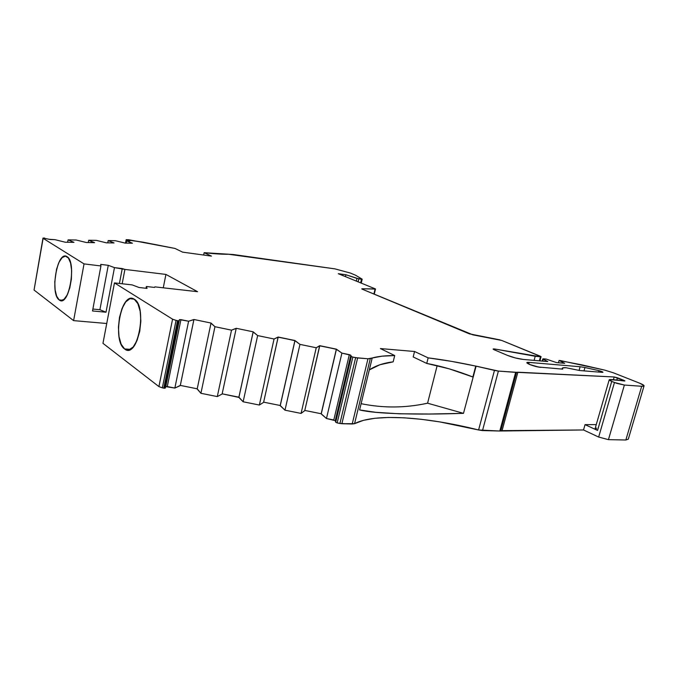 <?xml version="1.0" encoding="UTF-8"?>
<svg xmlns="http://www.w3.org/2000/svg" width="678" height="678" viewBox="0 0 678 678"><rect width="100%" height="100%" fill="white"/><g stroke="black" fill="none" stroke-linecap="round" stroke-linejoin="round"><path stroke-width="1.02" d="M596.708 428.115L595.208 428.682L597.555 430.42L611.734 381.4L614.463 382.502L598.657 437.056L608.446 439.649L624.379 385.045L641.702 386.274C645.38 386.341 644.685 385.307 639.6 383.163L613.454 372.832L639.6 383.163C642.329 384.24 643.829 385.112 644.092 385.765L641.702 386.274L643.659 386.206L643.998 385.562L639.6 383.163L613.454 372.832L604.573 370.078L560.553 360.603L604.573 370.078L613.454 372.832L604.573 370.078L581.995 364.9L559.087 360.467L558.452 362.755L559.087 360.467L564.681 363.298L556.511 362.594L546.104 359.06L542.824 358.874L542.62 361.12L543.154 359.179L547.756 361.569L523.391 359.45C518.077 358.815 512.738 357.45 507.373 355.348L494.016 349.695L493.101 349.111L495.042 349.068L535.222 356.281L534.103 360.382L535.222 356.281L540.485 356.755L540.383 356.238L501.737 340.449L541.069 356.653L501.737 340.449L472.897 334.839L500.084 339.898L469.405 333.856L362.272 289.209L361.755 288.896L362.196 288.769L375.502 288.964L338.288 273.7L343.797 275.887L338.288 273.7L345.89 274.743L358.832 278.853L358.145 281.76L358.832 278.853L362.094 279.116L355.475 275.175L350.356 273.048L334.949 268.869L228.596 254.258C222.554 254.369 214.409 253.843 204.146 252.691L211.451 256.115L182.56 252.131L175 248.445L128.693 239.749L126.167 239.681L129.947 240.91L126.591 240.91L132.43 243.207L125.142 243.097L115.421 240.715L108.175 240.58L114.04 242.936L106.336 242.826L96.361 240.376L88.699 240.241L88.267 242.563L88.699 240.241L94.589 242.656L86.428 242.538L76.19 240.012L68.071 239.868L67.639 242.266L68.071 239.868L73.987 242.36L65.334 242.232L54.808 239.639L50.409 239.529L43.019 238.071L44.545 238.012L43.121 238.342L84.038 263.895L100.937 265.962L100.7 264.395L108.268 265.327L99.903 309.71L92.878 309.049L99.903 309.71L106.005 312.219L92.513 310.956L100.937 265.962L100.7 264.395L108.268 265.327L99.903 309.71L106.005 312.219L92.513 310.956L100.937 265.962L100.7 264.395L108.268 265.327L114.472 267.624L106.005 312.219L92.513 310.956L100.937 265.962L84.038 263.895L73.605 320.626L34.053 290.048L43.121 238.342L84.038 263.895L73.605 320.626L34.053 290.048L43.121 238.342L84.038 263.895L100.937 265.962M579.105 370.366L580.131 366.739L529.187 362.416L528.73 364.103L529.187 362.416L580.131 366.739L579.105 370.366L580.131 366.739L529.187 362.416C521.679 361.671 533.993 366.891 540.959 367.374C534.086 366.306 529.416 364.806 526.95 362.866L529.187 362.416L526.942 362.806L529.433 364.417L538.366 367.01L562.681 369.137C561.503 367.951 562.647 367.484 566.122 367.747L579.639 370.519L566.122 367.747L562.647 367.9L562.681 369.137L562.223 368.51C562.07 367.79 563.367 367.535 566.122 367.747L579.639 370.519L602.2 372.358L579.639 370.519L602.2 372.358L602.962 372.197L598.928 370.646L598.521 372.053L598.928 370.646L602.471 371.824L602.954 372.264L602.2 372.358C603.598 372.214 602.513 371.646 598.928 370.646L598.521 372.053M59.181 299.896C49.613 293.845 57.469 249.724 66.986 256.648C77.148 261.861 68.622 308.448 59.181 299.896L62.707 300.244L59.181 299.896C50.248 294.354 56.444 253.309 65.851 256.182L66.986 256.648C76.241 261.123 70.088 303.583 60.673 300.566L59.181 299.896L60.706 300.574L64.012 299.371L67.215 294.913L69.809 287.845L71.368 279.26L71.648 270.53L70.597 263.064L68.402 258.013L65.427 256.123L62.139 257.623L59.028 262.225L56.554 269.191L54.774 281.768L55.113 289.794L56.647 296.159L59.181 299.896L62.707 300.244M124.591 348.941C111.802 340.602 121.447 290.159 134.261 299.218C147.957 306.498 137.32 360.204 124.591 348.941L130.312 349.356L124.591 348.941C112.828 341.415 119.904 295.116 132.396 298.481L134.261 299.218C146.465 305.329 139.558 353.45 127.049 350.001L124.591 348.941L128.803 349.941L133.185 346.992L137.041 340.466L139.744 331.347L140.855 321.084L140.185 311.329L137.854 303.651L134.261 299.218L129.998 298.642L125.71 301.922L122.032 308.49L119.489 317.346L118.43 327.186L119.014 336.602L121.159 344.246L124.591 348.941L130.312 349.356M641.702 386.274L625.845 440.005L608.446 439.649L624.379 385.045L641.702 386.274L625.845 440.005L608.446 439.649L624.379 385.045L641.702 386.274L625.845 440.005L608.446 439.649L598.657 437.056L583.521 429.962L499.796 431.022L482.507 430.581L498.389 371.078L516.585 372.315L515.644 372.375L499.796 431.022L482.507 430.581L498.389 371.078L494.457 370.391L478.6 429.971L482.507 430.581L498.389 371.078L515.644 372.375L499.796 431.022L500.754 430.877L516.585 372.315L517.882 372.205L502.067 430.632L500.754 430.877L516.585 372.315L515.644 372.375L499.796 431.022L500.754 430.877L516.585 372.315L614.192 376.968L613.395 379.739L614.192 376.968L617.48 377.79L616.81 380.095L617.48 377.79L624.04 380.4L623.879 380.951L624.04 380.4L624.904 380.909L609.471 379.587L609.997 380.587L611.734 381.4L609.276 379.9L614.836 379.849L610.734 379.544C608.505 379.502 608.836 380.121 611.734 381.4L614.463 382.502L598.657 437.056L583.521 429.962L585.046 424.64L597.555 430.42L611.734 381.4L616.785 383.341L624.379 385.045L614.463 382.502L598.657 437.056L583.521 429.962L585.046 424.64L597.555 430.42L611.734 381.4M217.291 396.588L200.917 393.299L214.96 326.711L231.52 330.152L217.291 396.588L200.917 393.299L214.96 326.711L231.52 330.152L217.291 396.588L231.52 330.152L236.207 328.457L222.113 394.037L217.291 396.588L222.113 394.037L236.207 328.457L222.113 394.037L217.291 396.588L200.917 393.299L197.222 388.808L180.323 385.409L174.856 388.07L167.28 386.553L165.779 386.63L165.305 388.062L179.034 320.686L178.246 320.779L164.5 388.24L165.305 388.062L179.45 319.609L188.603 321.228L193.942 319.491L211.028 323.05L214.96 326.711L231.52 330.152L236.224 328.296L253.165 331.822L257.648 335.585L274.065 339L259.36 405.037L243.131 401.774L257.648 335.585L274.065 339L278.158 337.195L263.598 402.376L259.36 405.037L243.131 401.774L257.648 335.585L274.065 339L259.36 405.037L243.131 401.774L238.876 397.41L253.165 331.991L257.648 335.585L243.131 401.774L238.876 397.41L253.165 331.991L257.648 335.585M274.065 339L278.158 337.195L263.598 402.376L259.36 405.037L274.065 339L278.141 337.025L294.93 340.517L280.2 405.495L263.649 402.164M243.131 401.774L238.885 397.189L253.165 331.991M238.876 397.41L222.155 393.825L238.885 397.189L253.165 331.822L236.224 328.296L253.165 331.822M259.36 405.037L263.598 402.376L278.141 337.025L294.964 340.695L280.226 405.724L294.93 340.517L299.964 344.382L284.98 410.182L280.2 405.495L294.93 340.517L280.2 405.495M125.913 243.105L126.54 239.834L125.913 243.105L126.54 239.834L129.939 240.91L126.591 240.91L126.176 243.114L126.591 240.91L132.43 243.207L125.142 243.097L115.421 240.715L108.175 240.58L107.751 242.851L108.175 240.58L114.04 242.936L106.336 242.826L96.361 240.376L88.699 240.241L94.589 242.656L86.428 242.538L76.19 240.012L68.071 239.868L73.987 242.36L65.334 242.232L54.808 239.639L49.341 239.3L54.808 239.639L65.334 242.232L73.47 242.351M294.964 340.695L299.964 344.382L316.236 347.763L301.066 413.411L284.98 410.182L280.226 405.724L294.964 340.695L299.964 344.382L284.98 410.182L280.226 405.724M299.964 344.382L316.236 347.763L319.753 345.848L304.744 410.656L301.066 413.411L284.98 410.182L299.964 344.382L316.236 347.763L301.066 413.411L284.98 410.182M200.917 393.299L197.171 389.019L210.994 323.211L214.96 326.711L200.917 393.299L197.171 389.019L210.994 323.211L214.96 326.711M316.236 347.763L319.753 345.848L304.744 410.656L301.066 413.411L316.236 347.763L319.694 345.67L336.347 349.145L321.169 413.741L304.786 410.444M197.171 389.019L210.994 323.211M197.222 388.808L180.323 385.409L193.942 319.491L211.028 323.05L197.222 388.808L180.323 385.409L193.942 319.491L211.028 323.05M301.066 413.411L304.744 410.656L319.694 345.67L336.415 349.323L321.228 413.97L336.347 349.145L341.915 353.102L326.465 418.512L321.169 413.741L336.347 349.145L321.169 413.741M180.323 385.409L193.942 319.491M180.263 385.613L174.856 388.07L188.603 321.228L193.891 319.652L180.263 385.613L174.856 388.07L188.603 321.228L193.891 319.652M336.415 349.323L341.915 353.102L349.323 354.645L333.796 419.979L326.465 418.512L321.228 413.97L336.415 349.323L341.915 353.102L326.465 418.512L321.228 413.97M174.856 388.07L165.779 386.63L167.28 386.553L180.941 319.635L188.603 321.228L174.856 388.07L167.28 386.553L180.941 319.635L188.603 321.228M341.915 353.102L349.323 354.645L333.796 419.979L326.465 418.512L341.915 353.102L350.806 355.238L335.237 420.648L326.465 418.512M179.034 320.686L165.305 388.062L179.034 320.686L178.246 320.779L179.034 320.686L179.45 319.609L165.779 386.63L179.45 319.609L180.941 319.635L167.28 386.553M333.796 419.979L349.323 354.645L350.806 355.238L351.357 356.492L335.703 422.241L335.237 420.648L350.806 355.238L335.237 420.648L335.703 422.241L337.161 422.911L352.857 357.086L351.357 356.492L335.703 422.241L337.161 422.911L352.857 357.086L355.645 357.67L339.915 423.47L337.161 422.911L352.857 357.086L355.645 357.67L339.915 423.47L341.882 423.708L357.62 357.959L355.645 357.67L339.915 423.47L337.161 422.911L341.882 423.708L357.62 357.959L367.968 358.764L352.213 423.996L341.882 423.708L357.62 357.959L352.857 357.086M126.54 239.834L143.448 242.258L126.354 239.622L129.761 240.97L126.591 240.91L132.43 243.207L125.142 243.097L115.421 240.715L108.175 240.58L114.04 242.936L106.336 242.826L96.361 240.376L88.699 240.241L88.267 242.563M542.62 361.12L543.409 358.823L546.104 359.06L556.511 362.594L546.104 359.06L542.832 358.933L547.756 361.569L523.391 359.45L515.399 357.959L507.373 355.348L494.016 349.695L493.143 348.984L493.796 348.916L495.042 349.068L494.787 350.018L495.042 349.068L540.485 356.755L539.366 360.84L540.485 356.755L541.069 356.662L540.485 356.755L539.366 360.84M345.458 276.582L345.89 274.743L338.288 273.7L345.89 274.743L345.458 276.582L345.89 274.743L356.95 278.421L356.331 281.023M92.878 309.049L99.903 309.71L108.268 265.327L114.472 267.624L122.26 268.573L119.413 283.463L122.26 268.573L124.913 269.412L165.932 274.421L197.561 291.693L154.855 286.862L154.516 287.421L146.363 286.497L146.016 288.277L146.363 286.497L147.05 288.396L139.049 287.497L132.193 284.904L114.463 282.904L172.568 319.194L176.06 320.363L172.568 319.194L158.915 386.596L162.339 387.858L176.06 320.363L177.526 320.669L163.788 388.147L162.339 387.858L176.06 320.363L177.526 320.669L163.788 388.147L164.5 388.24L178.246 320.779L177.526 320.669L163.788 388.147L165.305 388.062L165.779 386.63M358.145 281.76L358.832 278.853L345.89 274.743M449.319 368.866L473.185 377.104L476.083 366.162L473.032 377.044L449.319 368.866L426.742 363.425L449.319 368.866M426.742 363.425L428.149 357.874C442.912 359.704 458.777 362.442 475.736 366.095L472.871 376.993C456.743 370.663 441.361 366.145 426.742 363.425L428.149 357.874L414.555 351.492L413.19 356.959L426.742 363.425L413.19 356.959L414.555 351.492L413.19 356.959L426.742 363.425L428.149 357.874L414.555 351.492L380.383 348.568L394.723 355.56L393.172 361.84L379.917 364.739L393.172 361.84L394.723 355.56L393.172 361.84C383.485 363.018 375.536 365.713 369.315 369.908L379.917 364.739L369.298 369.917L372.197 358.009C377.816 356.391 385.324 355.569 394.723 355.56L382.036 356.179L372.197 358.009L359.594 409.927L361.264 410.258M356.95 278.421L362.094 279.116L355.475 275.175L350.356 273.048L355.475 275.175L362.179 279.192L361.51 279.217L360.662 282.794M204.146 252.691C214.409 253.843 222.554 254.369 228.596 254.258L334.949 268.869L350.356 273.048L334.949 268.869L233.232 254.513L204.146 252.691L203.663 255.047L204.146 252.691L211.451 256.115L182.56 252.131L175 248.445L143.448 242.258L175 248.445L182.56 252.131L211.451 256.115L204.146 252.691L203.663 255.047M386.663 406.859C400.41 407.368 414.046 406.147 427.581 403.198L437.166 365.603L427.581 403.198L463.455 413.334L449.904 413.648M414.555 351.492L380.383 348.568L414.555 351.492L428.149 357.874L451.124 361.298L475.905 366.103L473.185 377.104L476.083 366.162L472.871 376.993M584.004 370.874L584.953 367.518L580.131 366.739L584.953 367.518L584.004 370.874L584.953 367.518L598.928 370.646M437.166 365.603L427.581 403.198C405.461 408.046 383.307 408.215 361.111 403.69C383.307 408.215 405.461 408.046 427.581 403.198L463.498 413.343L476.083 366.162L494.457 370.391L478.6 429.971C425.42 416.648 374.425 413.097 354.56 423.674L370.29 358.645L367.968 358.764L352.213 423.996L354.56 423.674L370.29 358.645L367.968 358.764L352.213 423.996L339.915 423.47M341.882 423.708L354.56 423.674L370.29 358.645L372.197 358.009L369.29 369.925M399.427 413.8L375.553 412.292L399.427 413.8L429.428 414.012L399.427 413.8M516.585 372.315L517.882 372.205L502.067 430.632L583.521 429.962L585.046 424.64L596.267 424.606L585.046 424.64L597.555 430.42M625.845 440.005L628.303 439.158L644.007 386.036M362.111 289.133L472.897 334.839L362.272 289.209L361.747 288.879L362.196 288.769L375.087 289.065L373.892 294.049M42.968 238.215L34.053 290.048L43.121 238.342M108.268 265.327L114.472 267.624L124.913 269.412L122.159 283.768L124.913 269.412L165.932 274.421L163.262 287.811L165.932 274.421L197.561 291.693L154.855 286.862L154.516 287.421L146.363 286.497L147.05 288.396L139.049 287.497L132.193 284.904L114.463 282.904L102.963 343.331L158.915 386.596L102.963 343.331L114.463 282.904L172.568 319.194L158.915 386.596L162.339 387.858L176.06 320.363L178.246 320.779L164.5 388.24L162.339 387.858L163.788 388.147M236.207 328.457L231.52 330.152M349.323 354.645L350.806 355.238L351.357 356.492L335.703 422.241L335.237 420.648L350.806 355.238L351.357 356.492L335.703 422.241M357.62 357.959L367.968 358.764L355.645 357.67M394.723 355.56L380.383 348.568L394.723 355.56C385.324 355.569 377.816 356.391 372.197 358.009L369.315 369.908M475.905 366.103L498.389 371.078L494.457 370.391L478.6 429.971L499.796 431.022M583.521 429.962L502.067 430.632L517.882 372.205L614.192 376.968L624.887 380.875L614.836 379.849L624.404 381.011L624.04 380.4L623.879 380.951M559.087 360.467L560.553 360.603L559.087 360.467L564.681 363.298L556.511 362.594L564.681 363.298L559.087 360.467L558.452 362.755M429.428 414.012L463.455 413.368M359.62 409.927L375.553 412.292M370.29 358.645L372.18 358.018L367.968 358.764M84.038 263.895L73.605 320.626L106.734 323.499L73.605 320.626L34.053 290.048M106.005 312.219L114.472 267.624L106.005 312.219L99.903 309.71M354.56 423.674L363.349 420.36L374.773 418.292L388.452 417.453L404.046 417.809L421.191 419.292L439.556 421.86L478.6 429.971C425.42 416.648 374.425 413.097 354.56 423.674L352.213 423.996M278.158 337.195L294.93 340.517M88.699 240.241L94.081 242.648M94.115 242.512L86.428 242.538L76.19 240.012L68.071 239.868L67.639 242.266M238.885 397.189L222.155 393.825M107.751 242.851L108.175 240.58M319.753 345.848L336.347 349.145M68.071 239.868L73.495 242.207M126.176 243.114L126.591 240.91M179.45 319.609L180.941 319.635M178.246 320.779L177.526 320.669M146.016 288.277L146.363 286.497L147.05 288.396L139.049 287.497L132.193 284.904L114.463 282.904L172.568 319.194L158.915 386.596L102.963 343.331L114.463 282.904M616.81 380.095L617.48 377.79L624.04 380.4M543.154 359.179L547.756 361.569L523.391 359.45C518.077 358.815 512.738 357.45 507.373 355.348L494.016 349.695C492.542 348.967 492.881 348.763 495.042 349.068L494.787 350.018M358.832 278.853L361.51 279.217M428.149 357.874C442.912 359.704 458.777 362.442 475.736 366.095M176.06 320.363L172.568 319.194M463.455 413.334C416.106 414.995 374.866 413.809 359.611 409.927M427.581 403.198L463.498 413.343M502.067 430.632L500.754 430.877M613.395 379.739L614.192 376.968L617.48 377.79M596.267 424.606L585.046 424.64M624.379 385.045L614.463 382.502M534.103 360.382L535.222 356.281L540.485 356.755M119.413 283.463L122.26 268.573L124.913 269.412L122.159 283.768M124.913 269.412L165.932 274.421L197.561 291.693L154.855 286.862L154.516 287.421L146.363 286.497M114.472 267.624L122.26 268.573M476.083 366.162L494.457 370.391M498.389 371.078L515.644 372.375M517.882 372.205L614.192 376.968M495.042 349.068L535.222 356.281M362.196 288.769L375.087 289.065M580.131 366.739L584.953 367.518M106.734 323.499L73.605 320.626M165.932 274.421L163.262 287.811M529.187 362.416L528.73 364.103M61.113 300.608L60.673 300.566M127.761 350.068L127.049 350.018M125.515 243.105L126.167 239.673M595.098 428.649L609.175 379.875M542.231 361.086L542.815 358.925M539.908 360.882L541.052 356.713M374.239 294.193L375.485 289.014M361.272 283.04L362.171 279.226M562.223 368.527L562.062 369.095"/></g></svg>
